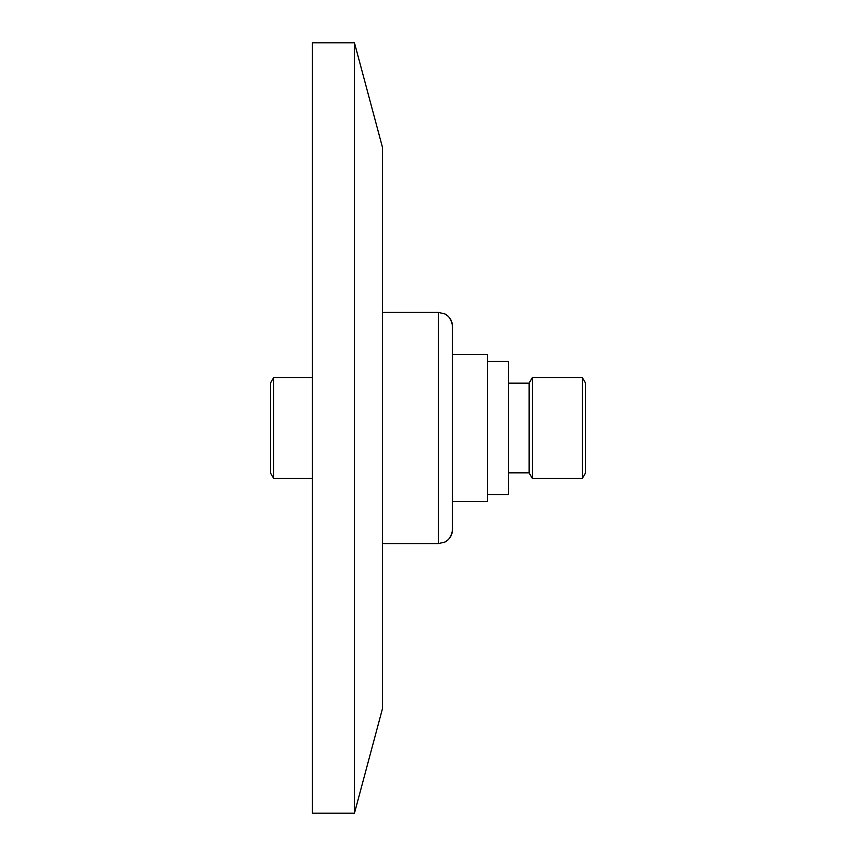 <?xml version="1.0" encoding="UTF-8"?>
<svg xmlns="http://www.w3.org/2000/svg" width="856" height="856" viewBox="0 0 856 856"><rect width="100%" height="100%" fill="white"/><g stroke="black" fill="none" stroke-linecap="round" stroke-linejoin="round"><path stroke-width="1.28" d="M354.459 813.2L382.471 708.65L382.471 147.35L354.459 42.8L312.44 42.8L312.44 813.2L354.459 813.2L354.459 42.8M585.579 383.178L585.579 472.822L582.348 478.429L582.348 377.571L585.579 383.178M508.539 383.178L529.115 383.178L532.357 377.571L532.357 478.429L582.348 478.429L532.357 478.429L529.115 472.822L532.357 478.429M529.115 383.178L529.115 472.822L508.539 472.822L529.115 472.822M487.535 361.467L508.539 361.467L508.539 494.533L487.535 494.533L508.539 494.533M452.514 354.459L487.535 354.459L487.535 501.541L452.514 501.541L487.535 501.541M382.471 312.44L438.507 312.44L444.671 313.863C444.671 313.767 451.401 316.228 452.514 326.446L452.514 529.554C452.417 534.037 450.641 537.696 447.174 540.553L444.671 542.137L438.507 543.56L444.671 542.137C444.671 542.233 451.401 539.772 452.514 529.554M270.421 472.822L270.421 383.178L273.653 377.571L273.653 478.429L312.44 478.429L273.653 478.429L270.421 472.822L273.653 478.429M452.514 326.446C452.417 321.963 450.641 318.304 447.174 315.447L444.671 313.863L438.507 312.44L438.507 543.56L382.471 543.56L438.507 543.56M532.357 377.571L582.348 377.571M273.653 377.571L312.44 377.571M585.579 472.822L582.348 478.429"/></g></svg>
